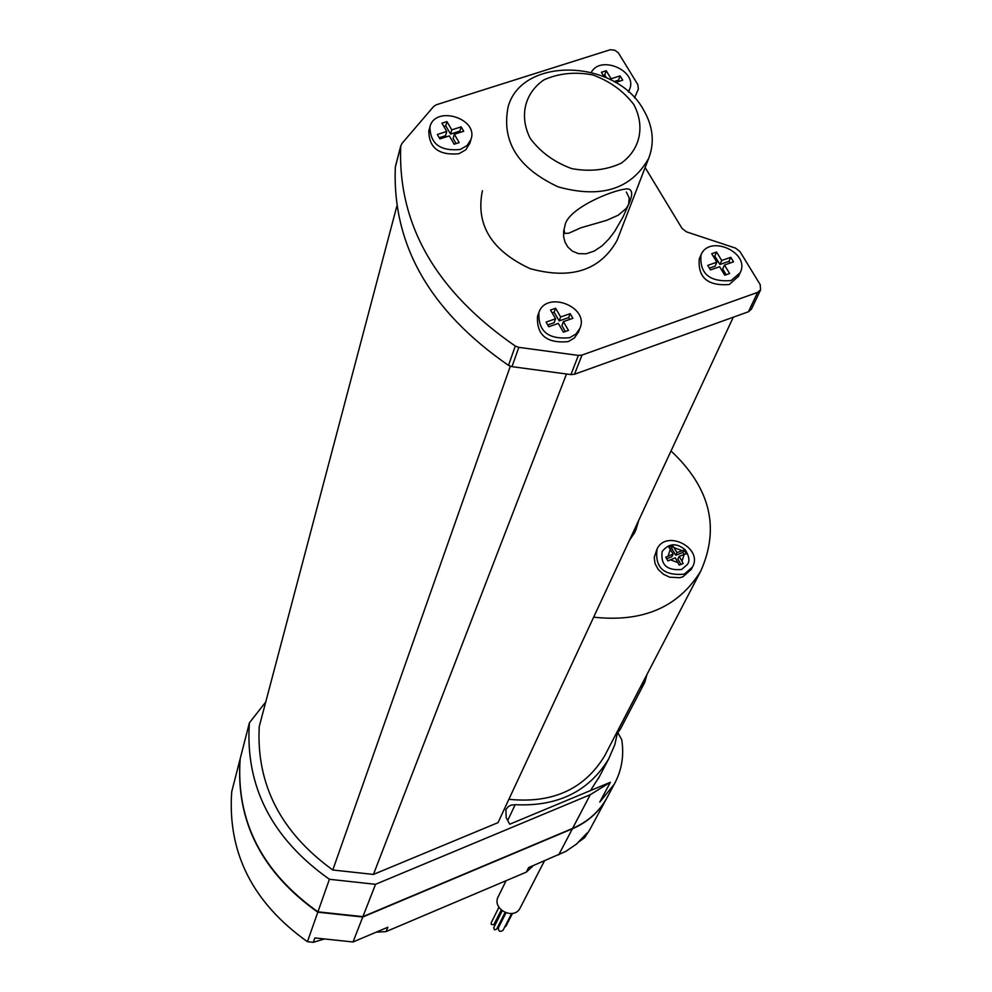 <?xml version="1.0" encoding="UTF-8"?>
<svg xmlns="http://www.w3.org/2000/svg" width="992" height="992" viewBox="0 0 992 992"><rect width="100%" height="100%" fill="white"/><g stroke="black" fill="none" stroke-linecap="round" stroke-linejoin="round"><path stroke-width="1.49" d="M506.106 880.685L498.331 896.458C491.226 908.957 513.955 920.886 520.192 907.916L520.329 907.643M504.643 927.173L506.007 926.057L512.48 913.421M505.957 912.913L498.381 927.867C498.492 931.426 500.042 932.244 503.031 930.322L511.612 913.545M502.175 910.904L493.718 927.743L494.462 929.814L496.583 929.244L505.027 912.553M498.914 907.296L491.152 922.882L491.338 924.494L493.83 924.656L501.183 910.073M495.764 920.886L496.992 920.117L501.778 910.582M500.576 921.357L501.642 921.432M240.138 759.066L240.076 759.153C235.736 821.264 261.652 872.278 317.812 912.194L362.762 917.017L572.372 828.804C587.363 822.318 598.697 812.349 606.372 798.882L589.657 829.944L584.635 837.62L579.353 841.563M507.706 820.483L515.158 804.698L511.103 805.132L508.313 806.595L505.895 809.546L506.18 817.656L509.714 824.216L610.365 782.279L590.252 794.716L375.534 884.306L329.406 879.284C271.709 838.376 245.036 786.234 249.389 722.858L240.176 758.756C235.836 820.88 261.764 871.906 317.936 911.834L362.911 916.645L572.582 828.419C587.574 821.946 598.908 811.964 606.583 798.498L607.575 796.663M610.365 782.279L599.788 802.082L614.234 784.263C621.761 770.462 624.253 755.582 621.724 739.635L617.743 732.518M590.463 790.562L599.466 776.476M671.026 450.976C710.136 487.667 720.068 527.657 700.823 570.946C678.553 607.178 642.841 622.592 593.662 617.16M605.703 753.821L604.512 756.102C584.226 789.297 552.346 803.694 508.896 799.304M691.3 569.309L682.942 576.798L679.805 577.716L669.65 577.183L663.301 574.182L658.229 569.482L655.067 563.667L654.224 557.467L656.853 549.469M634.508 532.84L629.325 540.553M396.775 206.373L259.247 726.528C256.196 784.387 280.711 832.214 332.791 869.996L373.426 874.436L498.034 822.628L733.274 317.217M566.506 373.996L373.426 874.436M510.31 366.246L332.791 869.996M645.147 167.524L682.025 228.408L686.489 231.855L735.481 248.099L739.958 251.546L760.17 284.58L760.591 289.85L757.603 292.392L581.994 355.074L578.373 355.421L518.816 347.349L515.294 346.047C435.885 291.189 397.693 224.614 400.718 146.295L401.872 143.567L433.653 106.479L436.344 104.755L610.204 49.749L614.668 50.146L618.314 52.762L637.831 84.605L638.364 89.032L634.558 97.886M751.502 309.058L748.452 311.761L574.517 374.244L570.921 374.592L511.996 366.656L508.499 365.378C429.982 311.042 392.249 244.987 395.324 167.202L395.721 165.639M617.867 238.316L617.098 240.337C600.197 270.469 571.181 279.893 530.038 268.621C491.387 250.579 475.503 224.626 482.397 190.774M469.948 142.984L465.831 149.78L458.998 153.71C439.022 155.583 428.953 147.982 428.817 130.944L429.784 127.373M578.634 331.688L574.43 337.95L568.193 341.62C546.753 343.579 536.523 335.147 537.503 316.336L538.668 313.088M738.556 276.185L729.207 284.555C707.643 286.093 697.686 277.512 699.298 258.8L700.786 255.378M620.595 728.736L617.83 732.666M684.282 574.182C663.735 575.918 654.67 567.536 657.076 548.998C666.202 528.984 703.613 548.142 692.416 567.114L684.282 574.182M682 561.199L679.173 556.326L686.278 553.784L684.12 550.064L677.028 552.594L672.849 545.898L668.98 547.398L673.159 554.106L665.768 557.194L667.914 560.926L675.316 557.826L679.222 565.093L683.091 563.592L682 561.199L684.22 554.354M681.578 569.507C666.897 570.747 660.424 564.746 662.172 551.502C668.881 543.12 676.594 542.587 685.298 549.89C689.217 556.227 689.924 561.075 687.419 564.436L681.578 569.507M684.071 554.416L682.918 552.445L684.12 550.064M680.971 564.374L677.846 558.98L679.173 556.326M673.159 554.106L671.832 556.76L666.723 558.756M682.918 552.445L675.701 555.26L671.658 548.291L672.849 545.898M671.658 548.291L670.133 548.886M675.701 555.26L677.028 552.594M460.623 132.258L459.928 131.08L450.566 134.094L445.768 125.823L443.833 126.443M445.768 125.823L446.946 121.582L441.936 123.182L446.747 131.465L445.569 135.693L439.22 137.739M456.084 143.58L453.133 138.508L454.336 134.28L463.723 131.266L461.144 126.852L451.769 129.853L446.946 121.582M446.747 131.465L437.336 134.478L439.902 138.917L449.326 135.892L454.162 144.212L459.172 142.588L454.336 134.28M450.566 134.094L451.769 129.853M459.928 131.08L461.144 126.852M569.73 319.412L568.676 317.601L559.203 320.924L554.144 312.22L552.197 312.902M554.144 312.22L555.594 308.264L550.523 310.037L555.594 318.754L554.144 322.698L547.733 324.954M565.353 331.489L561.906 325.574L563.382 321.644L572.868 318.308L570.152 313.658L560.666 316.981L555.594 308.264M555.594 318.754L546.071 322.102L548.787 326.765L558.31 323.417L563.394 332.184L568.466 330.386L563.382 321.644M559.203 320.924L560.666 316.981M568.676 317.601L570.152 313.658M730.062 263.041L728.996 261.293L719.932 264.467L714.798 256.023L713.397 256.519M714.798 256.023L716.559 252.042L711.71 253.729L716.856 262.198L715.096 266.178L709.429 268.162M726.169 274.734L722.684 268.981L724.458 265.025L733.534 261.826L730.782 257.312L721.705 260.499L716.559 252.042M716.856 262.198L707.742 265.397L710.495 269.923L719.609 266.724L724.768 275.218L729.628 273.507L724.458 265.025M719.932 264.467L721.705 260.499M728.996 261.293L730.782 257.312M619.293 81.282L618.586 80.129L614.036 81.604M606.372 77.661L604.736 74.983L603.347 75.417M615.536 82.485L622.728 80.178L620.112 75.876L611.122 78.765L606.224 70.717L601.425 72.255L604.103 76.669M604.736 74.983L606.224 70.717M610.75 79.806L611.122 78.765M618.586 80.129L620.112 75.876M460.214 149.507C440.2 151.367 430.106 143.766 429.958 126.703C435.401 105.003 478.739 118.457 470.989 139.413L467.058 145.564L460.214 149.507M569.668 337.714C548.192 339.673 537.937 331.229 538.929 312.381C546.468 290.024 589.794 307.012 579.874 328.439L575.93 334.031L569.668 337.714M730.992 280.612C709.404 282.137 699.41 273.544 701.022 254.82C709.516 233.926 750.845 252.886 740.119 272.775L730.992 280.612M591.356 72.292C600.668 54.622 637.794 71.015 629.622 89.193L628.283 91.76M240.076 759.153L231.719 791.715C227.404 852.674 252.638 902.67 307.421 941.693L317.812 912.194M324.458 938.953L313.311 942.313L307.421 941.693M362.762 917.017L353.016 941.978L314.873 937.936L313.311 942.313M329.406 879.284L317.936 911.834M375.534 884.306L362.911 916.645M532.642 866.202L526.318 872.117L386.049 931.6L376.142 932.182M584.635 837.62L587.103 833.02L576.526 844.056L565.824 851.372L528.612 867.603L526.318 872.117M353.016 941.978L387.86 927.222L386.049 931.6M590.624 828.146L589.657 829.944M515.158 804.698C557.802 806.732 589.012 791.418 608.753 758.756L614.78 744.781L618.14 729.914M249.389 722.858L265.744 701.976M643.262 109.393C653.034 125.996 654.832 142.315 648.681 158.348C631.272 189.224 601.115 198.735 558.198 186.88C517.849 168.07 501.171 141.298 508.189 106.553C522.176 56.234 615.412 58.764 643.262 109.393M564.919 225.953C566.668 209.424 611.047 190.129 627.254 188.827C632.66 189.274 633.107 194.457 628.618 204.389L623.075 216.888L614.594 231.52L608.927 238.973L602.107 245.805L594.258 251.075L586.024 253.803L578.472 253.642L572.359 251.125L567.883 247.07L565.018 242.122L563.642 236.691L563.679 231.099L564.919 225.953M633.851 104.594C645.197 126.232 640.386 149.333 621.339 163.11C606.534 170.078 590.017 171.926 571.801 168.64C554.28 162.217 540.404 152.111 530.174 138.31C519.052 116.262 524.545 93.26 543.79 79.943C558.57 73.272 574.901 71.598 592.757 74.908C609.931 81.208 623.633 91.103 633.851 104.594M563.977 229.288L564.671 233.393L568.738 233.219L580.89 227.788L606.682 220.336L618.264 215.19L626.374 208.308L628.618 204.389L629.25 198.016L626.374 192.064M757.603 292.392L748.452 311.761M581.994 355.074L574.517 374.244M578.373 355.421L570.921 374.592M518.816 347.349L511.996 366.656M515.294 346.047L508.499 365.378M400.718 146.295L395.324 167.202M647.007 674.411L644.75 682.397L639.976 687.927M634.099 533.721L635.971 529.691L631.197 536.536M674.2 547.733L682.062 550.634M678.131 562.7L670.257 559.798M668.1 556.066L670.344 549.233M572.372 828.804L558.719 854.844M590.252 794.716L572.582 828.419M544.447 860.895L520.192 907.916M604.512 756.102L700.823 570.946M644.75 682.397L620.36 729.182M691.064 569.743L692.416 567.114M469.762 143.629L470.989 139.413M578.373 332.357L579.874 328.439M738.321 276.718L740.119 272.775M628.593 92.033L629.622 89.193M532.84 865.805L532.456 866.562M635.971 529.691L638.662 520.502M395.486 166.284L400.83 145.601M751.415 309.231L760.591 289.85M608.753 758.756L598.238 778.832M606.583 798.498L614.234 784.263M617.098 240.337L648.681 158.348M564.671 233.393L563.89 232.054M563.84 230.268L563.679 231.099"/></g></svg>
